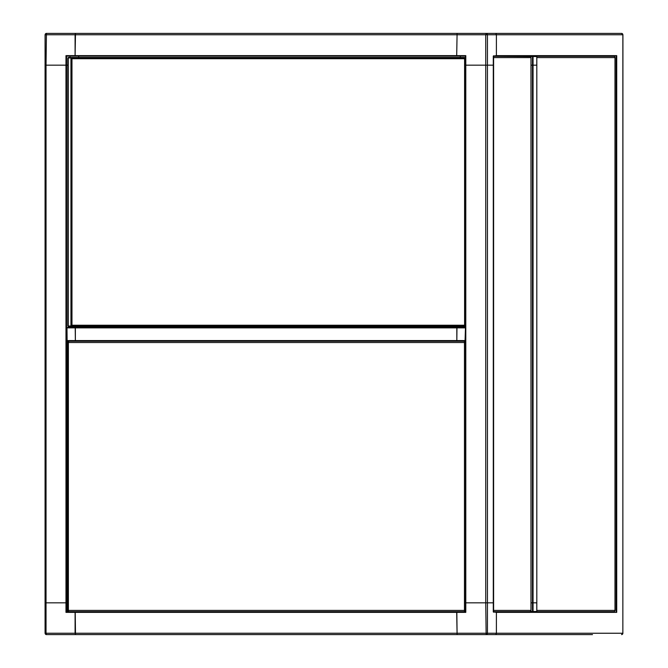 <?xml version="1.0" encoding="UTF-8"?>
<svg xmlns="http://www.w3.org/2000/svg" width="668" height="668" viewBox="0 0 668 668"><rect width="100%" height="100%" fill="white"/><g stroke="black" fill="none" stroke-linecap="round" stroke-linejoin="round"><path stroke-width="1" d="M465.479 341.256L464.845 341.256L464.469 342.534L465.479 342.534M465.479 610.418L464.469 610.418L464.845 611.688L465.479 611.688M465.479 341.715L464.845 341.256L68.011 341.256L68.47 341.715M67.952 342.534L67.543 341.749L67.485 342.534L68.386 342.534L68.754 341.256M68.754 611.688L68.386 610.418L67.485 610.418L67.543 611.203L68.462 611.203L68.011 611.688L464.845 611.688L465.479 611.237M67.977 341.749L68.462 341.749M67.977 611.203L68.386 610.519M67.819 57.932L67.819 326.026L68.253 326.026L68.253 57.932L67.819 57.932M68.253 57.932L70.95 57.932L70.95 326.026L68.253 326.026M70.95 325.241L71.969 325.241L71.735 326.059M71.735 57.899L71.969 58.717L70.95 58.717M464.569 57.448L68.286 57.448L68.286 57.899L464.569 57.899L465.479 57.448M465.479 57.899L464.569 57.899M68.286 326.51L464.569 326.51L464.569 326.059L68.286 326.059L68.286 326.51M465.479 326.51L464.569 326.51M465.479 326.059L464.569 326.059M465.028 326.026L465.028 57.932L464.594 57.932L464.594 326.026L465.479 326.026M465.479 57.932L465.028 57.932M78.699 56.087L78.699 57.448L78.699 56.087L456.829 56.087L75.225 56.087L75.092 55.636L75.225 56.087L66.549 56.087L65.982 55.636L65.982 65.163L67.819 65.163L66.549 65.163L66.549 602.837L67.485 602.837L65.982 602.837L66.549 602.837L66.549 611.913L75.225 611.913L75.492 634.6L81.638 634.6L72.528 634.6M460.294 56.087L460.294 57.448L460.294 56.087M210.904 634.6L486.145 634.6L485.745 602.837L465.796 602.837L465.796 612.364L75.092 612.364L75.225 611.913L456.829 611.913L457.096 634.6L456.695 612.364L456.829 611.913L465.479 611.913L465.796 602.837L465.796 65.163L493.61 65.163L465.796 65.163L465.796 55.636L465.496 56.087L465.796 55.636L456.695 55.636L457.096 33.4L456.695 55.636L456.829 56.087L465.479 56.087L465.796 65.163L465.479 602.837L493.61 602.837L487.448 602.837L487.448 633.239L496.391 633.239A1.361 1.303 90 0 1 495.097 634.6L592.508 634.6M613.483 611.913L495.957 611.913A0.451 0.434 90 0 1 496.391 612.364L496.391 633.239A1.361 1.303 90 0 1 495.097 634.6L46.434 634.6A1.361 1.303 90 0 1 45.14 633.239L45.073 65.163L46.034 65.163L46.434 33.4L75.492 33.4L75.092 34.761L485.745 34.761L486.145 33.4L75.492 33.4L75.092 55.636L65.982 55.636M495.957 56.087L493.61 56.087L495.957 56.087A0.451 0.434 -90 0 0 496.391 55.636L616.723 55.636L616.723 612.364L496.391 612.364L496.391 633.239L622.927 633.239L621.566 634.6A1.361 1.303 -90 0 0 622.86 633.239L622.86 34.761A1.361 1.303 -90 0 0 621.566 33.4L495.097 33.4A1.361 1.303 90 0 1 496.391 34.761L496.391 55.636A0.451 0.434 90 0 1 495.957 56.087L604.882 56.312M604.882 611.688L602.21 611.913M535.611 56.538A1.269 1.211 -90 0 0 534.918 56.312L602.21 56.312M534.918 56.538L493.61 56.312L520.798 56.312M493.61 610.418L530.976 610.418A1.269 1.211 90 0 1 529.766 611.688L534.918 611.462M525.491 56.312L529.766 56.312A1.269 1.211 90 0 1 530.976 57.582L493.61 57.582M493.61 611.688L529.766 611.688M475.148 33.4L592.666 33.4M55.386 634.6L172.903 634.6M75.334 634.6L192.852 634.6M192.852 33.4L81.638 33.4M616.723 55.636L613.483 56.087M622.86 633.239L622.927 34.761L621.566 33.4L592.508 33.4M622.86 34.761L496.391 34.761A1.361 1.303 90 0 0 495.097 33.4L595.472 33.4M616.723 612.364L616.155 611.913L616.155 56.087M195.657 634.6L181.855 634.6M530.459 611.462L532.488 611.462L532.488 65.163L531.035 65.163L533.056 65.163L533.056 611.462L536.788 611.462L536.788 602.837L531.035 602.837L536.813 602.837L536.813 56.538L530.459 56.538M533.056 611.462L532.488 611.462M532.488 56.538L532.488 65.163L536.813 65.163L536.813 611.462M533.056 56.538L533.056 65.163L536.788 65.163L536.813 56.538M536.813 610.418L614.977 610.418A1.269 1.211 90 0 1 613.767 611.688L613.992 611.688M613.767 611.688L534.918 611.688A1.269 1.211 -90 0 0 535.611 611.462M613.992 56.337L613.767 56.312A1.269 1.211 90 0 1 614.977 57.582L536.813 57.582M613.767 56.312L534.918 56.312M75.359 327.42L456.962 327.42L456.829 327.871L66.984 327.871L67.117 327.42L75.359 327.42L75.359 341.031L75.225 327.871L75.359 327.42L78.832 327.42L78.832 326.51M66.984 327.871L67.117 341.031L456.962 341.031L456.829 340.58L456.962 341.031L465.479 341.031M465.195 327.42L456.962 327.42L456.829 340.58L465.062 340.58L465.479 327.42M465.062 340.58L465.195 341.031M45.14 602.837L46.034 602.837L46.034 65.163L65.982 65.163L45.073 65.163L45.073 602.837L65.982 602.837L46.034 602.837L46.034 633.239L75.092 633.239L75.492 634.6M70.023 326.51L70.023 327.42M78.699 326.51L78.699 327.42M465.796 612.364L465.496 611.913L465.796 612.364M495.957 611.913A0.451 0.434 -90 0 1 496.391 612.364L493.293 611.913L493.293 56.087L496.391 55.636L496.391 34.761L487.448 34.761L487.448 602.837L485.745 602.837L485.745 34.761L487.448 34.761A1.361 1.303 90 0 0 486.145 33.4M45.073 65.163L45.073 34.761L75.092 34.761L75.092 55.636L456.695 55.636L456.829 56.087M67.952 342.425L68.386 342.425M465.479 341.941L464.51 341.941M464.703 341.941L465.479 342.392M464.51 611.003L465.479 610.552M465.479 611.003L464.703 611.003M465.162 342.534L464.728 342.534M465.162 610.519L464.728 610.418M70.023 57.448L70.023 56.087M486.145 634.6A1.361 1.303 -90 0 0 487.448 633.239L75.092 633.239L75.092 612.364L65.982 612.364L65.982 65.163L66.549 65.163L66.549 56.087M65.982 612.364L66.549 611.913M460.294 326.51L460.294 327.42M465.062 327.871L456.829 327.871L456.829 340.58L66.984 340.58M464.469 342.534L68.386 342.534L68.386 610.418L464.469 610.418L464.469 342.534M67.543 342.534L67.543 610.418M464.594 325.241L71.969 325.241L71.969 58.717L464.594 58.717M530.976 610.418L530.976 57.582M614.977 610.418L614.977 57.582M465.496 56.087L465.496 611.913M45.073 34.761L45.14 34.761A1.361 1.303 90 0 1 46.434 33.4L45.073 34.761M45.14 65.163L45.14 34.761M45.14 633.239L46.434 634.6L46.034 633.239L45.073 633.239L45.073 602.837M67.485 342.534L67.485 610.418M531.035 57.582L531.035 610.418M615.036 57.582L615.036 610.418M493.61 612.23L493.61 55.77"/></g></svg>
